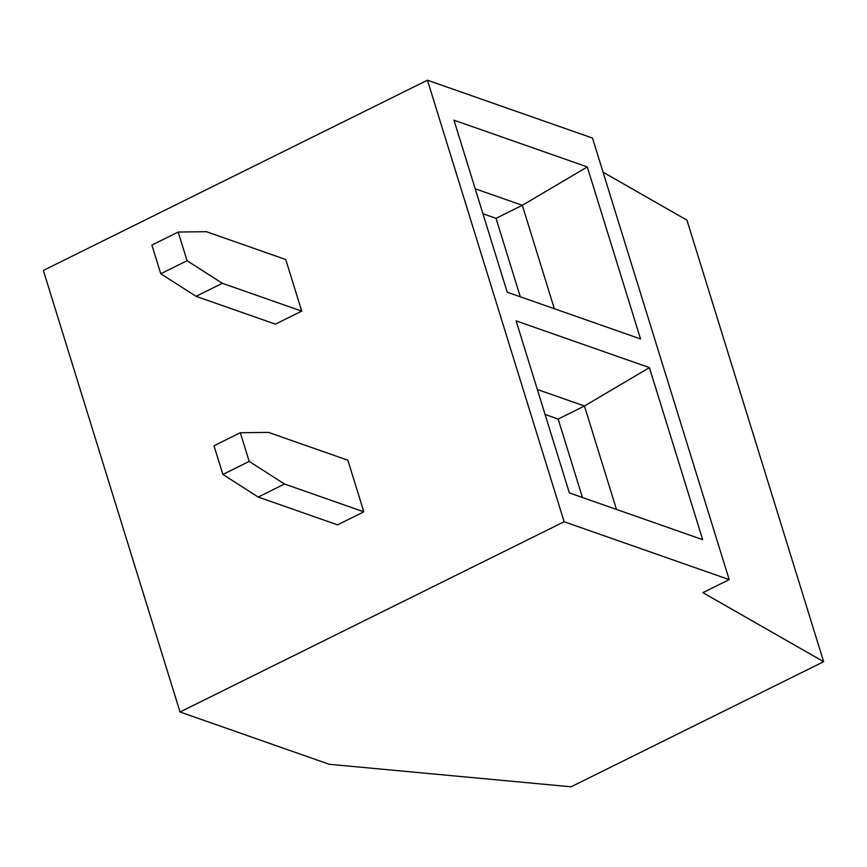 <?xml version="1.0" encoding="UTF-8"?>
<svg xmlns="http://www.w3.org/2000/svg" width="867" height="867" viewBox="0 0 867 867"><rect width="100%" height="100%" fill="white"/><g stroke="black" fill="none" stroke-linecap="round" stroke-linejoin="round"><path stroke-width="1.3" d="M564.135 521.75L729.19 579.622L702.877 592.649L823.65 661.705L571.093 786.792L329.222 764.282L180.033 711.98L564.135 521.75L427.453 80.208L592.508 138.081L729.19 579.622M453.972 120.177L587.284 166.919L640.54 338.943L507.228 292.212L453.972 120.177M516.103 320.877L649.416 367.619L702.671 539.653L569.359 492.911L516.103 320.877M427.453 80.208L43.35 270.439L180.033 711.98M160.753 273.734L151.888 245.068L178.19 232.042L206.379 231.695L285.742 259.515L301.716 311.123L275.403 324.15L196.05 296.33L160.753 273.734L187.066 260.707L222.353 283.303L196.05 296.33M222.884 474.444L214.008 445.768L240.322 432.741L268.51 432.395L347.862 460.214L363.837 511.823L337.534 524.86L258.182 497.04L222.884 474.444L249.197 461.407L284.484 484.003L258.182 497.04M603.064 172.186L686.967 220.164L823.65 661.705M178.19 232.042L187.066 260.707M301.716 311.123L222.353 283.303M240.322 432.741L249.197 461.407M363.837 511.823L284.484 484.003M475.214 188.789L522.324 205.306L496.022 218.332L482.941 213.748M587.284 166.919L522.324 205.306L554.338 308.728M520.308 296.796L496.022 218.332M649.416 367.619L584.456 406.005L558.153 419.043L545.061 414.448M537.345 389.489L584.456 406.005L616.47 509.428M582.44 497.495L558.153 419.043"/></g></svg>
